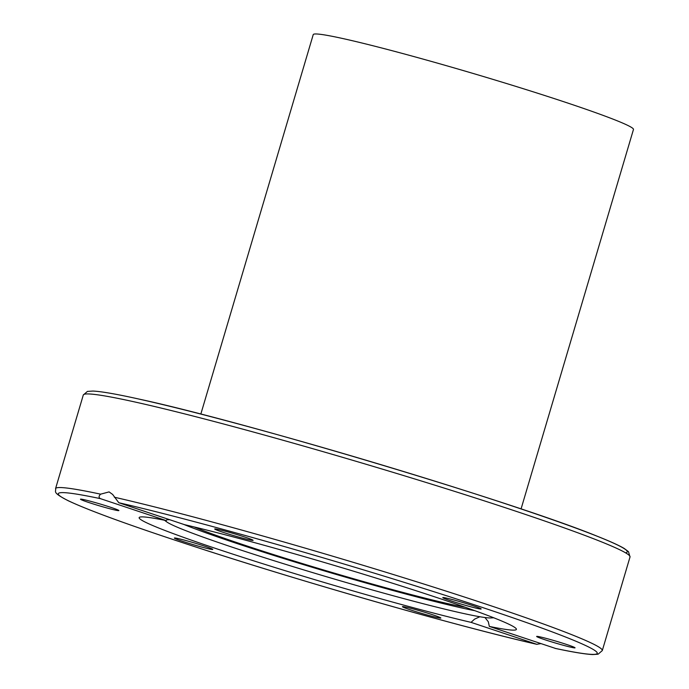 <?xml version="1.0" encoding="UTF-8"?>
<svg xmlns="http://www.w3.org/2000/svg" width="689" height="689" viewBox="0 0 689 689"><rect width="100%" height="100%" fill="white"/><g stroke="black" fill="none" stroke-linecap="round" stroke-linejoin="round"><path stroke-width="1.03" d="M167.513 518.989L166.204 520.6L100.499 498.672C98.587 497.673 98.622 496.175 100.611 494.168L109.095 491.903L112.66 494.461L118.792 502.729L184.497 524.656A196.727 9.612 16.5 0 1 438.195 598.009A196.727 9.612 16.5 0 1 516.397 629.384A196.727 9.612 16.5 0 1 489.336 626.413L555.627 648.47M492.747 617.387A170.657 8.337 16.5 0 1 490.99 617.93A170.657 8.337 16.5 0 1 233.364 547.574A170.657 8.337 16.5 0 1 166.695 521.874A170.657 8.337 16.5 0 1 165.515 520.462M474.842 610.687A168.883 8.251 16.5 0 1 235.75 543.113A168.883 8.251 16.5 0 1 183.756 524.415M166.859 519.764A170.657 8.337 16.5 0 1 169.856 519.773M540.882 643.621L536.757 644.293L471.052 622.356A196.727 9.612 16.5 0 1 217.345 549.012A196.727 9.612 16.5 0 1 139.152 517.637A196.727 9.612 16.5 0 1 166.204 520.6M471.052 622.356L474.583 619.135L479.871 616.741M484.953 617.516L488.294 621.711L489.336 626.413M465.204 607.25A154.775 7.562 16.5 0 1 450.873 604.313A154.775 7.562 16.5 0 1 314.236 567.168A154.775 7.562 16.5 0 1 194.143 526.956M446.403 598.086A20.024 0.982 16.5 0 1 468.012 604.098A20.024 0.982 16.5 0 1 481.18 608.973A20.024 0.982 16.5 0 1 477.546 608.482A20.024 0.982 16.5 0 1 455.937 602.47A20.024 0.982 16.5 0 1 442.777 597.596A20.024 0.982 16.5 0 1 446.403 598.086M216.38 529.901A20.024 0.982 16.5 0 1 214.701 528.971A20.024 0.982 16.5 0 1 230.014 532.519A20.024 0.982 16.5 0 1 251.416 539.418A20.024 0.982 16.5 0 1 253.104 540.348A20.024 0.982 16.5 0 1 237.783 536.809A20.024 0.982 16.5 0 1 216.38 529.901M97.743 505.33A20.024 0.982 16.5 0 1 80.492 499.198A20.024 0.982 16.5 0 1 101.645 504.451A20.024 0.982 16.5 0 1 118.896 510.575A20.024 0.982 16.5 0 1 97.743 505.33M209.137 548.935A20.024 0.982 16.5 0 1 187.529 542.915A20.024 0.982 16.5 0 1 174.369 538.049A20.024 0.982 16.5 0 1 178.003 538.54A20.024 0.982 16.5 0 1 199.612 544.551A20.024 0.982 16.5 0 1 212.772 549.426A20.024 0.982 16.5 0 1 209.137 548.935M439.169 617.111A20.024 0.982 16.5 0 1 440.848 618.042A20.024 0.982 16.5 0 1 425.535 614.502A20.024 0.982 16.5 0 1 404.124 607.595A20.024 0.982 16.5 0 1 402.445 606.664A20.024 0.982 16.5 0 1 417.758 610.204A20.024 0.982 16.5 0 1 439.169 617.111M557.797 641.692A20.024 0.982 16.5 0 1 575.048 647.815A20.024 0.982 16.5 0 1 553.896 642.57A20.024 0.982 16.5 0 1 536.645 636.447A20.024 0.982 16.5 0 1 557.797 641.692M521.065 508.93L633.467 129.463A166.988 8.156 -163.5 0 0 523.709 88.838A166.988 8.156 -163.5 0 0 343.527 38.696A166.988 8.156 -163.5 0 0 313.237 34.605L200.835 414.072M630.022 556.97L628.48 551.648L624.165 548.435C618.937 545.335 609.799 541.209 596.752 536.042C514.45 502.445 245.086 421.857 139.049 399.086C116.648 394.108 101.274 391.43 92.929 391.059L87.425 391.412L83.291 395.021A285.108 13.926 16.5 0 1 135.001 402.006A285.108 13.926 16.5 0 1 442.631 487.605A285.108 13.926 16.5 0 1 630.022 556.97L602.298 650.58A285.108 13.926 -163.5 0 0 420.445 582.963A285.108 13.926 -163.5 0 0 114.331 497.208M625.569 552.819A281.034 13.728 -163.5 0 0 455.119 487.493A281.034 13.728 -163.5 0 0 139.316 399.164M118.792 502.729A281.034 13.728 16.5 0 1 485.521 608.508A281.034 13.728 16.5 0 1 555.041 648.349M100.611 494.168A285.108 13.926 -163.5 0 0 55.559 488.63L83.291 395.021M536.757 644.293A281.034 13.728 16.5 0 1 170.019 538.514A281.034 13.728 16.5 0 1 100.499 498.672M166.695 521.874L164.482 520.247M555.334 648.427C573.11 652.207 585.581 654.249 592.747 654.55L598.104 654.197L602.298 650.58M490.99 617.93L493.729 617.775M537.015 644.361C457.522 626.284 302.299 581.921 192.128 545.809C130.634 525.69 89.337 510.67 68.237 500.748C51.253 491.989 56.481 491.929 55.559 488.63"/></g></svg>
